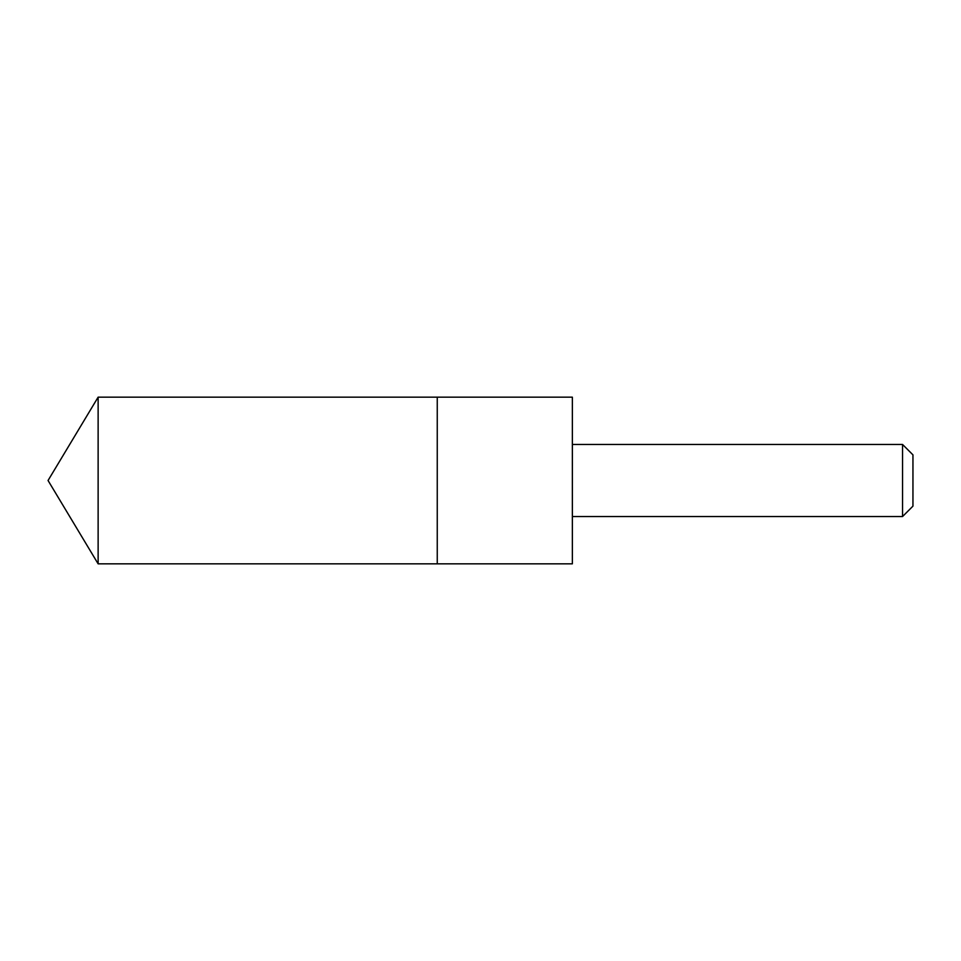 <?xml version="1.0" encoding="UTF-8"?>
<svg xmlns="http://www.w3.org/2000/svg" width="961" height="961" viewBox="0 0 961 961"><rect width="100%" height="100%" fill="white"/><g stroke="black" fill="none" stroke-linecap="round" stroke-linejoin="round"><path stroke-width="0.72" stroke-dasharray="4.8 3.6" d="M437.255 413.698L437.255 563.831L437.255 413.698M98.13 563.843L98.13 397.157M572.36 563.831L572.36 397.169M572.444 516.538L572.444 444.462M902.547 516.538L902.547 444.462M912.95 506.135L912.95 454.865"/><path stroke-width="1.44" d="M437.255 563.831L437.255 397.169L98.13 397.157L98.13 563.843L437.255 563.831L437.255 397.169L572.36 397.169L572.36 563.831L98.13 563.843L48.05 480.5L98.13 563.843M572.36 397.169L572.36 563.831M572.444 444.462L902.547 444.462L902.547 516.538L572.444 516.538M902.547 444.462L912.95 454.865L912.95 506.135L902.547 516.538M48.05 480.5L98.13 397.157"/></g></svg>
